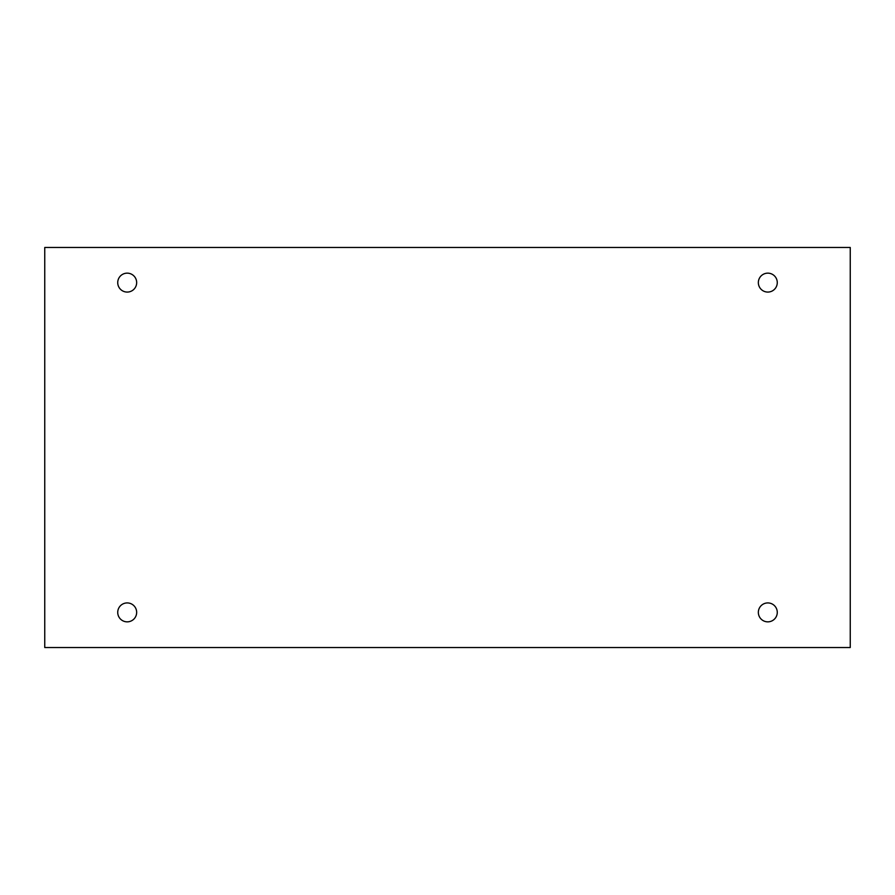 <?xml version="1.0" encoding="UTF-8"?>
<svg xmlns="http://www.w3.org/2000/svg" width="895" height="895" viewBox="0 0 895 895"><rect width="100%" height="100%" fill="white"/><g stroke="black" fill="none" stroke-linecap="round" stroke-linejoin="round"><path stroke-width="1.34" d="M850.25 247.479L44.75 247.479L44.75 647.521L850.25 647.521L850.25 247.479M136.655 282.619A9.465 9.465 0 0 0 122.458 274.418A9.465 9.465 0 0 0 122.458 290.808A9.465 9.465 0 0 0 136.655 282.619M777.274 282.619A9.465 9.465 0 0 0 763.077 274.418A9.465 9.465 0 0 0 763.077 290.808A9.465 9.465 0 0 0 777.274 282.619M777.274 612.381A9.465 9.465 0 0 0 763.077 604.192A9.465 9.465 0 0 0 763.077 620.582A9.465 9.465 0 0 0 777.274 612.381M136.655 612.381A9.465 9.465 0 0 0 122.458 604.192A9.465 9.465 0 0 0 122.458 620.582A9.465 9.465 0 0 0 136.655 612.381"/></g></svg>

